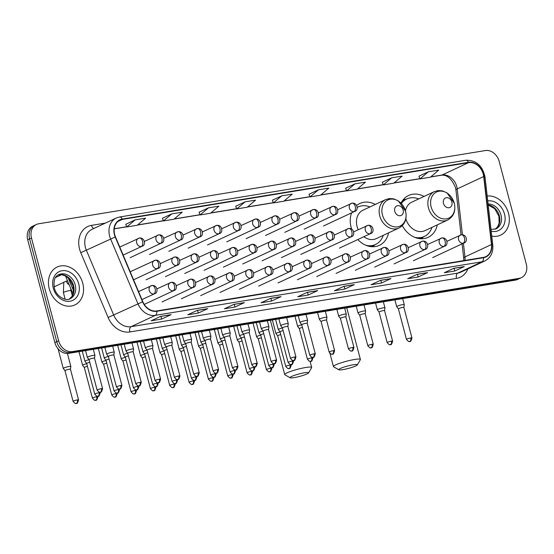 <?xml version="1.0" encoding="UTF-8"?>
<svg xmlns="http://www.w3.org/2000/svg" width="554" height="554" viewBox="0 0 554 554"><rect width="100%" height="100%" fill="white"/><g stroke="black" fill="none" stroke-linecap="round" stroke-linejoin="round"><path stroke-width="0.83" d="M402.308 225.658A23.102 18.497 65 0 0 428.124 237.341A23.102 18.497 65 0 0 437.293 224.882M351.555 212.881A23.102 18.497 65 0 0 351.132 227.431A23.102 18.497 65 0 0 351.589 228.961M357.801 239.543A23.102 18.497 65 0 0 379.407 245.325A23.102 18.497 65 0 0 388.569 232.867M424.018 196.448A23.102 18.497 65 0 0 408.582 195.479A23.102 18.497 65 0 0 401.027 203.124M375.293 204.44A23.102 18.497 65 0 0 359.858 203.47A23.102 18.497 65 0 0 356.728 205.437M36.425 224.474L32.638 226.24A13.074 10.471 65 0 0 27.7 239.799L54.846 342.552A13.074 10.471 65 0 0 68.627 353.369L515.359 280.13A13.074 10.471 65 0 0 517.574 279.445L519.472 278.565A13.074 10.471 65 0 1 517.249 279.251A13.074 10.471 65 0 0 519.472 278.565L521.362 277.679A13.074 10.471 65 0 0 526.3 264.119L499.154 161.366A13.074 10.471 65 0 0 485.373 150.549L38.642 223.788A13.074 10.471 65 0 0 36.425 224.474A13.074 10.471 65 0 0 31.488 238.033L58.634 340.786A13.074 10.471 65 0 0 72.415 351.603L519.14 278.364A13.074 10.471 65 0 0 521.362 277.679M58.634 340.786L56.743 341.673A13.074 10.471 65 0 0 70.524 352.483L517.249 279.251L70.524 352.483A13.074 10.471 65 0 1 56.743 341.673L29.591 238.919L56.743 341.673L54.846 342.552M34.528 225.353A13.074 10.471 65 0 0 29.591 238.919A13.074 10.471 65 0 1 34.528 225.353M49.244 288.724A20.92 16.752 65 0 0 74.852 304.935A20.92 16.752 65 0 0 82.754 283.233A20.92 16.752 65 0 0 57.152 267.021A20.92 16.752 65 0 0 49.244 288.724A20.92 16.752 65 0 0 74.852 304.935A20.92 16.752 65 0 0 82.754 283.233A20.92 16.752 65 0 0 57.152 267.021A20.92 16.752 65 0 0 49.244 288.724M491.772 236.115A20.92 16.752 65 0 0 500.636 235.131A20.92 16.752 65 0 0 508.537 213.428A20.92 16.752 65 0 0 487.195 196.026A20.92 16.752 65 0 1 508.537 213.428A20.92 16.752 65 0 1 500.636 235.131A20.92 16.752 65 0 1 491.772 236.115M114.706 234.605A13.947 11.17 -115 0 1 119.969 220.139A13.947 11.17 -115 0 1 122.337 219.405L468.552 162.647A13.947 11.17 -115 0 1 483.697 176.532L491.46 244.549A13.947 11.17 -115 0 1 485.747 256.668A13.947 11.17 -115 0 1 483.379 257.395L156.734 310.946A13.947 11.17 -115 0 1 142.821 301.708L115.488 236.897A13.947 11.17 -115 0 1 114.706 234.605M114.422 234.647A14.293 11.447 65 0 0 115.225 237.001L142.558 301.812A14.293 11.447 65 0 0 156.824 311.279L483.469 257.735A14.293 11.447 65 0 0 491.751 244.563L483.988 176.546A14.293 11.447 65 0 0 468.462 162.315L122.254 219.072A14.293 11.447 65 0 0 114.422 234.647M418.935 176.193L428.304 171.823L419.967 178.894L418.935 176.193M391.657 177.827L383.32 184.898L393.79 183.18L402.128 176.11L391.657 177.827L382.302 182.231M355.01 183.838L346.672 190.908L357.143 189.191L365.481 182.121L355.01 183.838L345.654 188.235M318.363 189.842L310.025 196.912L320.496 195.195L328.834 188.125L318.363 189.842L309.007 194.246M135.134 219.883L126.797 226.953L137.267 225.236L145.605 218.165L135.134 219.883L125.779 224.28M171.782 213.872L163.444 220.942L173.914 219.232L182.252 212.154L171.782 213.872L162.426 218.276M199.059 212.237L208.429 207.868L200.091 214.938L199.059 212.237M245.076 201.857L236.738 208.927L247.209 207.217L255.546 200.139L245.076 201.857L235.713 206.261M272.353 200.223L281.716 195.853L273.378 202.923L272.353 200.223M390.972 278.607L381.512 283.025L371.041 284.742L380.501 280.324L390.972 278.607A3.483 2.036 -99.3 0 1 390.653 278.704A3.483 2.036 -99.3 0 0 390.653 278.704L380.349 280.393L390.653 278.704M427.619 272.596L418.159 277.014L407.689 278.731L417.148 274.313L427.619 272.596A3.483 2.036 -99.3 0 1 427.3 272.7L416.996 274.389L427.279 272.7A3.483 2.036 -99.3 0 0 427.3 272.7M464.266 266.592L454.799 271.01L444.329 272.727L453.795 268.309L464.266 266.592A3.483 2.036 -99.3 0 1 463.947 266.689L453.643 268.378L463.92 266.696A3.483 2.036 -99.3 0 0 463.947 266.689M281.037 296.632L271.578 301.051L261.107 302.761L270.567 298.343L281.037 296.632A3.483 2.036 -99.3 0 1 280.719 296.729A3.483 2.036 -99.3 0 0 280.719 296.729L270.414 298.419L280.719 296.729M244.39 302.636L234.931 307.054L224.46 308.772L233.92 304.354L244.39 302.636A3.483 2.036 -99.3 0 1 244.072 302.733L233.767 304.423L244.051 302.74A3.483 2.036 -99.3 0 0 244.072 302.733M207.743 308.647L198.284 313.065L187.813 314.776L197.272 310.358L207.743 308.647A3.483 2.036 -99.3 0 1 207.425 308.744L197.12 310.434L207.404 308.744A3.483 2.036 -99.3 0 0 207.425 308.744M171.103 314.651L161.636 319.069L151.166 320.787L160.632 316.369L171.103 314.651A3.483 2.036 -99.3 0 1 170.784 314.748A3.483 2.036 -99.3 0 0 170.784 314.748L160.473 316.438L170.784 314.748M354.325 284.611L344.865 289.029L334.394 290.746L343.861 286.328L354.325 284.611A3.483 2.036 -99.3 0 1 354.006 284.714L343.702 286.404L353.985 284.714A3.483 2.036 -99.3 0 0 354.006 284.714M317.684 290.621L308.218 295.04L297.747 296.757L307.214 292.339L317.684 290.621A3.483 2.036 -99.3 0 1 317.366 290.718L307.054 292.408L317.338 290.725A3.483 2.036 -99.3 0 0 317.366 290.718M419.967 178.894L430.43 177.176L438.768 170.106L428.304 171.823M200.091 214.938L210.562 213.221L218.899 206.15L208.429 207.868M273.378 202.923L283.849 201.206L292.187 194.135L281.716 195.853M308.218 295.04L307.505 292.339M344.865 289.029L344.152 286.328M161.636 319.069L160.923 316.369M198.284 313.065L197.57 310.358M234.931 307.054L234.217 304.354M271.578 301.051L270.858 298.343M454.799 271.01L454.086 268.309M418.159 277.014L417.446 274.313M381.512 283.025L380.799 280.324M236.738 208.927L235.706 206.233M163.444 220.942L162.412 218.248M126.797 226.953L125.772 224.259M310.025 196.912L308.993 194.219M346.672 190.908L345.641 188.208M383.32 184.898L382.288 182.204M294.098 377.627A9.591 1.26 165.2 0 0 308.536 372.932A9.591 1.26 165.2 0 0 304.506 372.766A9.591 1.26 165.2 0 0 294.285 375.404A9.591 1.26 165.2 0 0 290.158 377.786A9.591 1.26 165.2 0 0 294.098 377.627M290.158 377.786L284.894 374.788A13.947 1.835 -14.8 0 1 284.714 374.58A13.947 1.835 -14.8 0 1 291.674 371.048A13.947 1.835 -14.8 0 1 305.766 367.489A13.947 1.835 -14.8 0 1 311.68 367.461A13.947 1.835 -14.8 0 1 311.625 367.724L308.536 372.932M403.153 210.014A5.228 4.19 65 0 0 397.64 205.686A5.228 4.19 65 0 0 394.78 211.386A5.228 4.19 65 0 0 400.293 215.714A5.228 4.19 65 0 0 403.153 210.014M363.86 236.717A15.692 12.562 65 0 0 376.27 238.615L398.949 228.026A15.692 12.562 65 0 1 379.746 215.866A15.692 12.562 65 0 1 385.667 199.592L362.995 210.181A15.692 12.562 65 0 0 357.067 226.454A15.692 12.562 65 0 0 358.251 229.716M369.954 206.933A20.699 16.578 65 0 0 358.036 206.967A20.699 16.578 65 0 0 357.219 207.376M351.832 212.75A20.699 16.578 65 0 0 351.188 213.982M368.611 246.191A20.699 16.578 65 0 0 374.608 244.923L375.55 244.48A20.699 16.578 65 0 0 383.229 235.36M365.772 245.228A20.699 16.578 65 0 0 375.55 244.48M342.822 369.643A9.591 1.26 165.2 0 0 357.254 364.947A9.591 1.26 165.2 0 0 353.23 364.781A9.591 1.26 165.2 0 0 343.009 367.413A9.591 1.26 165.2 0 0 338.882 369.802A9.591 1.26 165.2 0 0 342.822 369.643M338.882 369.802L333.619 366.803A13.947 1.835 -14.8 0 1 333.439 366.596A13.947 1.835 -14.8 0 1 340.391 363.064A13.947 1.835 -14.8 0 1 354.491 359.498A13.947 1.835 -14.8 0 1 360.405 359.47A13.947 1.835 -14.8 0 1 360.349 359.74L357.254 364.947M451.877 202.03A5.228 4.19 65 0 0 446.365 197.702A5.228 4.19 65 0 0 443.498 203.401A5.228 4.19 65 0 0 449.01 207.722A5.228 4.19 65 0 0 451.877 202.03M405.881 218.788A15.692 12.562 65 0 0 424.994 230.623L447.667 220.035A15.692 12.562 65 0 1 428.464 207.882A15.692 12.562 65 0 1 434.391 191.608L411.719 202.196A15.692 12.562 65 0 0 405.473 210.755M418.679 198.941A20.699 16.578 65 0 0 406.754 198.976A20.699 16.578 65 0 0 401.38 203.491M406.754 198.976L405.812 199.419A20.699 16.578 65 0 0 401.041 203.138M417.328 238.199A20.699 16.578 65 0 0 423.325 236.932L424.274 236.489A20.699 16.578 65 0 0 431.954 227.375M414.496 237.237A20.699 16.578 65 0 0 424.274 236.489M70.85 366.478A3.92 0.519 165.2 0 0 70.843 366.45A3.92 0.519 165.2 0 0 69.181 366.457A3.92 0.519 165.2 0 0 63.911 367.967A3.92 0.519 165.2 0 0 63.26 368.458A3.92 0.519 165.2 0 0 63.274 368.479L64.977 370.695A2.832 0.374 165.2 0 0 64.984 370.702A2.832 0.374 165.2 0 1 65.448 370.328A2.832 0.374 165.2 0 1 69.25 369.241A2.832 0.374 165.2 0 1 70.455 369.234A2.832 0.374 165.2 0 0 70.455 369.234L70.85 366.478M86.708 363.666A3.92 0.519 165.2 0 0 83.245 364.795A3.92 0.519 165.2 0 0 82.594 365.287A3.92 0.519 165.2 0 0 82.608 365.315L84.312 367.524A2.832 0.374 165.2 0 0 84.319 367.531M87.407 366.312A2.832 0.374 165.2 0 0 84.783 367.164A2.832 0.374 165.2 0 0 84.312 367.517L92.414 398.174C95.87 402.142 95.371 399.524 95.607 400.244A2.832 1.655 80.7 0 0 95.87 400.161A2.832 1.655 -99.3 0 0 96.687 396.733A2.832 0.374 165.2 0 0 93.827 397.453A2.832 0.374 165.2 0 0 92.414 398.174M106.043 360.502A3.92 0.519 165.2 0 0 102.58 361.63A3.92 0.519 165.2 0 0 101.929 362.115A3.92 0.519 165.2 0 0 101.943 362.143L103.646 364.352A2.832 0.374 165.2 0 0 103.653 364.366M106.742 363.147A2.832 0.374 165.2 0 0 104.117 363.992A2.832 0.374 165.2 0 0 103.646 364.345L111.749 395.002C115.211 398.97 114.706 396.359 114.941 397.073A2.832 1.655 80.7 0 0 115.204 396.996A2.832 1.655 -99.3 0 0 116.021 393.562A2.832 0.374 165.2 0 0 113.161 394.282A2.832 0.374 165.2 0 0 111.749 395.002M125.377 357.33A3.92 0.519 165.2 0 0 121.915 358.459A3.92 0.519 165.2 0 0 121.264 358.944A3.92 0.519 165.2 0 0 121.278 358.971L122.981 361.187A2.832 0.374 165.2 0 0 122.988 361.194M126.077 359.975A2.832 0.374 165.2 0 0 123.452 360.82A2.832 0.374 165.2 0 0 122.981 361.173L131.083 391.83C134.546 395.798 134.04 393.188 134.276 393.901A2.832 1.655 80.7 0 0 134.539 393.825A2.832 1.655 -99.3 0 0 135.356 390.39A2.832 0.374 165.2 0 0 132.496 391.117A2.832 0.374 165.2 0 0 131.083 391.83M144.712 354.158A3.92 0.519 165.2 0 0 141.249 355.287A3.92 0.519 165.2 0 0 140.598 355.779A3.92 0.519 165.2 0 0 140.612 355.8L142.316 358.016A2.832 0.374 165.2 0 1 142.316 358.002A2.832 0.374 165.2 0 1 142.787 357.655A2.832 0.374 165.2 0 1 145.411 356.804M164.046 350.987A3.92 0.519 165.2 0 0 160.584 352.122A3.92 0.519 165.2 0 0 159.933 352.607A3.92 0.519 165.2 0 0 159.947 352.635L156.339 338.986M164.746 353.639A2.832 0.374 165.2 0 0 162.121 354.484A2.832 0.374 165.2 0 0 161.65 354.837A2.832 0.374 165.2 0 0 161.664 354.851L159.947 352.635M183.381 347.822A3.92 0.519 165.2 0 0 179.918 348.951A3.92 0.519 165.2 0 0 179.267 349.435A3.92 0.519 165.2 0 0 179.281 349.463L180.992 351.672A2.832 0.374 165.2 0 1 180.985 351.665A2.832 0.374 165.2 0 1 181.456 351.312A2.832 0.374 165.2 0 1 184.08 350.467M202.716 344.65A3.92 0.519 165.2 0 0 199.26 345.779A3.92 0.519 165.2 0 0 198.602 346.264A3.92 0.519 165.2 0 0 198.616 346.292L200.326 348.508A2.832 0.374 165.2 0 1 200.319 348.494A2.832 0.374 165.2 0 1 200.79 348.141A2.832 0.374 165.2 0 1 203.415 347.296M222.05 341.479A3.92 0.519 165.2 0 0 218.595 342.607A3.92 0.519 165.2 0 0 217.944 343.099A3.92 0.519 165.2 0 0 217.951 343.12L219.661 345.336A2.832 0.374 165.2 0 1 219.654 345.322A2.832 0.374 165.2 0 1 220.125 344.976A2.832 0.374 165.2 0 1 222.75 344.124M241.385 338.307A3.92 0.519 165.2 0 0 237.929 339.443A3.92 0.519 165.2 0 0 237.278 339.927A3.92 0.519 165.2 0 0 237.285 339.955L238.996 342.164A2.832 0.374 165.2 0 0 239.003 342.171M242.084 340.959A2.832 0.374 165.2 0 0 239.46 341.804A2.832 0.374 165.2 0 0 238.989 342.157L247.091 372.814C250.553 376.782 250.048 374.172 250.29 374.885A2.832 1.655 80.7 0 0 250.547 374.802A2.832 1.655 -99.3 0 0 251.371 371.374A2.832 0.374 165.2 0 0 248.504 372.094A2.832 0.374 165.2 0 0 247.091 372.814M260.726 335.142A3.92 0.519 165.2 0 0 257.264 336.271A3.92 0.519 165.2 0 0 256.613 336.756A3.92 0.519 165.2 0 0 256.627 336.784L258.33 338.993A2.832 0.374 165.2 0 0 258.337 339.006M261.419 337.788A2.832 0.374 165.2 0 0 258.794 338.632A2.832 0.374 165.2 0 0 258.323 338.986L266.426 369.643C269.888 373.611 269.382 371 269.625 371.713A2.832 1.655 80.7 0 0 269.881 371.637A2.832 1.655 -99.3 0 0 270.705 368.202A2.832 0.374 165.2 0 0 267.838 368.929A2.832 0.374 165.2 0 0 266.426 369.643M280.061 331.971A3.92 0.519 165.2 0 0 276.598 333.099A3.92 0.519 165.2 0 0 275.947 333.591A3.92 0.519 165.2 0 0 275.961 333.612L277.665 335.828A2.832 0.374 165.2 0 0 277.672 335.835A2.832 0.374 165.2 0 1 278.129 335.461A2.832 0.374 165.2 0 1 280.76 334.616M89.055 359.643A3.92 0.519 165.2 0 0 85.6 360.772A3.92 0.519 165.2 0 0 84.942 361.256A3.92 0.519 165.2 0 0 84.956 361.284L86.666 363.5A2.832 0.374 165.2 0 0 86.673 363.507A2.832 0.374 165.2 0 1 87.13 363.133A2.832 0.374 165.2 0 1 89.755 362.288M108.39 356.471A3.92 0.519 165.2 0 0 104.935 357.6A3.92 0.519 165.2 0 0 104.284 358.092A3.92 0.519 165.2 0 0 104.29 358.113L106.001 360.329M109.09 359.117A2.832 0.374 165.2 0 0 106.465 359.968A2.832 0.374 165.2 0 0 105.994 360.315A2.832 0.374 165.2 0 0 106.008 360.335M127.725 353.3A3.92 0.519 165.2 0 0 124.269 354.435A3.92 0.519 165.2 0 0 123.618 354.92A3.92 0.519 165.2 0 0 123.625 354.948L125.336 357.157A2.832 0.374 165.2 0 0 125.343 357.164A2.832 0.374 165.2 0 1 125.8 356.797A2.832 0.374 165.2 0 1 128.424 355.952M147.066 350.135A3.92 0.519 165.2 0 0 143.604 351.264A3.92 0.519 165.2 0 0 142.953 351.748A3.92 0.519 165.2 0 0 142.967 351.776L144.67 353.985A2.832 0.374 165.2 0 0 144.677 353.999M147.759 352.78A2.832 0.374 165.2 0 0 145.134 353.625A2.832 0.374 165.2 0 0 144.663 353.978L152.766 384.635C156.228 388.603 155.722 385.993 155.965 386.706A2.832 1.655 80.7 0 0 156.221 386.63A2.832 1.655 -99.3 0 0 157.045 383.195A2.832 0.374 165.2 0 0 154.178 383.922A2.832 0.374 165.2 0 0 152.766 384.635M166.401 346.963A3.92 0.519 165.2 0 0 162.938 348.092A3.92 0.519 165.2 0 0 162.287 348.584A3.92 0.519 165.2 0 0 162.301 348.604L164.005 350.821A2.832 0.374 165.2 0 1 163.998 350.807A2.832 0.374 165.2 0 1 164.469 350.453A2.832 0.374 165.2 0 1 167.1 349.609M185.735 343.792A3.92 0.519 165.2 0 0 182.273 344.92A3.92 0.519 165.2 0 0 181.622 345.412A3.92 0.519 165.2 0 0 181.636 345.44L183.339 347.649A2.832 0.374 165.2 0 0 183.346 347.656M186.435 346.437A2.832 0.374 165.2 0 0 183.803 347.289A2.832 0.374 165.2 0 0 183.332 347.635L191.435 378.299C194.897 382.267 194.392 379.649 194.634 380.369A2.832 1.655 80.7 0 0 194.89 380.286A2.832 1.655 -99.3 0 0 195.714 376.859A2.832 0.374 165.2 0 0 192.847 377.579A2.832 0.374 165.2 0 0 191.435 378.299M205.07 340.627A3.92 0.519 165.2 0 0 201.608 341.756A3.92 0.519 165.2 0 0 200.957 342.24A3.92 0.519 165.2 0 0 200.97 342.268L202.674 344.477A2.832 0.374 165.2 0 0 202.681 344.484M205.769 343.272A2.832 0.374 165.2 0 0 203.138 344.117A2.832 0.374 165.2 0 0 202.667 344.47L210.769 375.127C214.232 379.095 213.726 376.485 213.969 377.198A2.832 1.655 80.7 0 0 214.225 377.122A2.832 1.655 -99.3 0 0 215.049 373.687A2.832 0.374 165.2 0 0 212.182 374.407A2.832 0.374 165.2 0 0 210.769 375.127M224.405 337.455A3.92 0.519 165.2 0 0 220.942 338.584A3.92 0.519 165.2 0 0 220.291 339.069A3.92 0.519 165.2 0 0 220.305 339.096L222.009 341.306A2.832 0.374 165.2 0 0 222.016 341.319M225.104 340.101A2.832 0.374 165.2 0 0 222.473 340.945A2.832 0.374 165.2 0 0 222.009 341.299L230.104 371.956C233.566 375.924 233.061 373.313 233.303 374.026A2.832 1.655 80.7 0 0 233.559 373.95A2.832 1.655 -99.3 0 0 234.384 370.515A2.832 0.374 165.2 0 0 231.517 371.242A2.832 0.374 165.2 0 0 230.104 371.956M243.739 334.284A3.92 0.519 165.2 0 0 240.277 335.412A3.92 0.519 165.2 0 0 239.626 335.904A3.92 0.519 165.2 0 0 239.64 335.925L241.343 338.141A2.832 0.374 165.2 0 1 241.343 338.127A2.832 0.374 165.2 0 1 241.807 337.781A2.832 0.374 165.2 0 1 244.439 336.929M263.074 331.112A3.92 0.519 165.2 0 0 259.611 332.248A3.92 0.519 165.2 0 0 258.96 332.732A3.92 0.519 165.2 0 0 258.974 332.76L256.28 322.601M263.773 333.757A2.832 0.374 165.2 0 0 261.149 334.609A2.832 0.374 165.2 0 0 260.678 334.962A2.832 0.374 165.2 0 0 260.685 334.976L258.974 332.76M282.408 327.947A3.92 0.519 165.2 0 0 278.946 329.076A3.92 0.519 165.2 0 0 278.295 329.561A3.92 0.519 165.2 0 0 278.309 329.588L280.012 331.798A2.832 0.374 165.2 0 1 280.012 331.791A2.832 0.374 165.2 0 1 280.483 331.437A2.832 0.374 165.2 0 1 283.108 330.593M301.743 324.776A3.92 0.519 165.2 0 0 298.281 325.904A3.92 0.519 165.2 0 0 297.63 326.389A3.92 0.519 165.2 0 0 297.643 326.417L299.347 328.633A2.832 0.374 165.2 0 0 299.354 328.64M302.442 327.421A2.832 0.374 165.2 0 0 299.818 328.266A2.832 0.374 165.2 0 0 299.347 328.619L307.442 359.276C310.905 363.251 310.399 360.633 310.642 361.353A2.832 1.655 80.7 0 0 310.898 361.27A2.832 1.655 -99.3 0 0 311.722 357.836A2.832 0.374 165.2 0 0 308.855 358.563A2.832 0.374 165.2 0 0 307.442 359.276M101.389 388.679A2.832 0.374 165.2 0 0 98.522 389.4A2.832 0.374 165.2 0 0 97.109 390.12C100.572 394.088 100.066 391.477 100.309 392.19A2.832 1.655 80.7 0 0 100.565 392.114A2.832 1.655 -99.3 0 0 101.389 388.679A2.832 0.374 165.2 0 1 102.587 388.673L94.519 358.14A2.832 0.374 165.2 0 1 94.519 358.161L94.914 355.384A3.92 0.519 165.2 0 0 94.914 355.356A3.92 0.519 165.2 0 0 92.172 355.571A3.92 0.519 165.2 0 0 87.982 356.873A3.92 0.519 165.2 0 0 87.331 357.358A3.92 0.519 165.2 0 0 87.338 357.385L89.049 359.594A2.832 0.374 165.2 0 0 89.055 359.608M94.519 358.14A2.832 0.374 165.2 0 0 93.321 358.147A2.832 0.374 165.2 0 0 89.513 359.234A2.832 0.374 165.2 0 0 89.042 359.588L97.109 390.12M114.249 352.212A3.92 0.519 165.2 0 0 114.249 352.185A3.92 0.519 165.2 0 0 111.506 352.399A3.92 0.519 165.2 0 0 107.317 353.701A3.92 0.519 165.2 0 0 106.666 354.186A3.92 0.519 165.2 0 0 106.673 354.214L108.383 356.43A2.832 0.374 165.2 0 0 108.39 356.437A2.832 0.374 165.2 0 1 108.847 356.063A2.832 0.374 165.2 0 1 112.656 354.976A2.832 0.374 165.2 0 1 113.854 354.969A2.832 0.374 165.2 0 0 113.854 354.969L114.249 352.212M140.058 382.336A2.832 0.374 165.2 0 0 137.191 383.063A2.832 0.374 165.2 0 0 135.778 383.784C139.241 387.752 138.735 385.134 138.978 385.854A2.832 1.655 80.7 0 0 139.234 385.771A2.832 1.655 -99.3 0 0 140.058 382.336A2.832 0.374 165.2 0 1 141.256 382.336L133.189 351.797A2.832 0.374 165.2 0 1 133.195 351.818L133.583 349.048A3.92 0.519 165.2 0 0 133.583 349.013A3.92 0.519 165.2 0 0 130.841 349.235A3.92 0.519 165.2 0 0 126.651 350.53A3.92 0.519 165.2 0 0 126 351.021A3.92 0.519 165.2 0 0 126.014 351.042L124.214 344.256M133.189 351.797A2.832 0.374 165.2 0 0 131.99 351.804A2.832 0.374 165.2 0 0 128.182 352.898A2.832 0.374 165.2 0 0 127.711 353.244A2.832 0.374 165.2 0 0 127.725 353.265M152.918 345.876A3.92 0.519 165.2 0 0 152.918 345.848A3.92 0.519 165.2 0 0 150.176 346.063A3.92 0.519 165.2 0 0 145.986 347.365A3.92 0.519 165.2 0 0 145.335 347.85A3.92 0.519 165.2 0 0 145.349 347.877L147.052 350.086A2.832 0.374 165.2 0 0 147.059 350.093A2.832 0.374 165.2 0 1 147.516 349.726A2.832 0.374 165.2 0 1 151.325 348.632A2.832 0.374 165.2 0 1 152.523 348.632A2.832 0.374 165.2 0 0 152.523 348.632L152.918 345.876M171.865 345.467L172.252 342.704A3.92 0.519 165.2 0 0 172.252 342.677A3.92 0.519 165.2 0 0 169.51 342.891A3.92 0.519 165.2 0 0 165.321 344.193A3.92 0.519 165.2 0 0 164.67 344.678A3.92 0.519 165.2 0 0 164.683 344.706L162.883 337.919M171.865 345.481A2.832 0.374 165.2 0 0 171.858 345.461A2.832 0.374 165.2 0 0 170.66 345.467A2.832 0.374 165.2 0 0 166.851 346.555A2.832 0.374 165.2 0 0 166.38 346.908A2.832 0.374 165.2 0 0 166.394 346.929M191.587 339.533A3.92 0.519 165.2 0 0 191.587 339.505A3.92 0.519 165.2 0 0 188.845 339.72A3.92 0.519 165.2 0 0 184.655 341.022A3.92 0.519 165.2 0 0 184.004 341.506A3.92 0.519 165.2 0 0 184.018 341.534L185.722 343.75A2.832 0.374 165.2 0 1 185.715 343.736A2.832 0.374 165.2 0 1 186.186 343.383A2.832 0.374 165.2 0 1 189.994 342.296A2.832 0.374 165.2 0 1 191.192 342.289A2.832 0.374 165.2 0 0 191.192 342.289L191.587 339.533M210.534 339.145A2.832 0.374 165.2 0 0 210.534 339.117L210.922 336.368A3.92 0.519 165.2 0 0 210.922 336.333A3.92 0.519 165.2 0 0 208.179 336.555A3.92 0.519 165.2 0 0 203.99 337.85A3.92 0.519 165.2 0 0 203.339 338.342A3.92 0.519 165.2 0 0 203.353 338.369L201.552 331.576M217.397 369.656A2.832 0.374 165.2 0 0 214.537 370.384A2.832 0.374 165.2 0 0 213.117 371.104C216.579 375.072 216.074 372.454 216.316 373.174A2.832 1.655 80.7 0 0 216.579 373.091A2.832 1.655 -99.3 0 0 217.397 369.656A2.832 0.374 165.2 0 1 218.595 369.656L210.534 339.117A2.832 0.374 165.2 0 0 209.329 339.124A2.832 0.374 165.2 0 0 205.52 340.218A2.832 0.374 165.2 0 0 205.056 340.565A2.832 0.374 165.2 0 0 205.063 340.585L203.353 338.369M230.256 333.196A3.92 0.519 165.2 0 0 230.256 333.169A3.92 0.519 165.2 0 0 227.514 333.383A3.92 0.519 165.2 0 0 223.324 334.685A3.92 0.519 165.2 0 0 222.673 335.17A3.92 0.519 165.2 0 0 222.687 335.198L224.391 337.407A2.832 0.374 165.2 0 1 224.391 337.4A2.832 0.374 165.2 0 1 224.855 337.047A2.832 0.374 165.2 0 1 228.663 335.959A2.832 0.374 165.2 0 1 229.868 335.953A2.832 0.374 165.2 0 0 229.868 335.953L230.256 333.196M249.591 330.025A3.92 0.519 165.2 0 0 249.591 329.997A3.92 0.519 165.2 0 0 246.849 330.212A3.92 0.519 165.2 0 0 242.659 331.514A3.92 0.519 165.2 0 0 242.008 331.998A3.92 0.519 165.2 0 0 242.022 332.026L243.725 334.235A2.832 0.374 165.2 0 0 243.732 334.249A2.832 0.374 165.2 0 1 244.196 333.875A2.832 0.374 165.2 0 1 247.998 332.788A2.832 0.374 165.2 0 1 249.203 332.781L249.591 330.025L247.998 323.965M249.203 332.802A2.832 0.374 165.2 0 0 249.203 332.781L257.271 363.313A2.832 0.374 165.2 0 0 256.066 363.32A2.832 0.374 165.2 0 0 253.206 364.047A2.832 0.374 165.2 0 0 251.793 364.761C255.249 368.729 254.75 366.118 254.985 366.831A2.832 1.655 80.7 0 0 255.249 366.755A2.832 1.655 -99.3 0 0 256.066 363.32M275.4 360.148A2.832 0.374 165.2 0 0 272.54 360.876A2.832 0.374 165.2 0 0 271.128 361.589C274.583 365.564 274.085 362.946 274.32 363.666A2.832 1.655 80.7 0 0 274.583 363.583A2.832 1.655 -99.3 0 0 275.4 360.148A2.832 0.374 165.2 0 1 276.605 360.142L268.538 329.609A2.832 0.374 165.2 0 1 268.538 329.63L268.925 326.853A3.92 0.519 165.2 0 0 268.925 326.825A3.92 0.519 165.2 0 0 266.183 327.04A3.92 0.519 165.2 0 0 261.994 328.342A3.92 0.519 165.2 0 0 261.343 328.834A3.92 0.519 165.2 0 0 261.356 328.854L263.06 331.07M268.538 329.609A2.832 0.374 165.2 0 0 267.333 329.616A2.832 0.374 165.2 0 0 263.531 330.71A2.832 0.374 165.2 0 0 263.06 331.057A2.832 0.374 165.2 0 0 263.067 331.077M288.26 323.688A3.92 0.519 165.2 0 0 288.26 323.654A3.92 0.519 165.2 0 0 285.518 323.875A3.92 0.519 165.2 0 0 281.328 325.177A3.92 0.519 165.2 0 0 280.677 325.662A3.92 0.519 165.2 0 0 280.691 325.69L282.395 327.899A2.832 0.374 165.2 0 0 282.401 327.906A2.832 0.374 165.2 0 1 282.865 327.539A2.832 0.374 165.2 0 1 286.667 326.445A2.832 0.374 165.2 0 1 287.872 326.445L288.26 323.688M287.872 326.465A2.832 0.374 165.2 0 0 287.872 326.445L295.94 356.977A2.832 0.374 165.2 0 0 294.735 356.984A2.832 0.374 165.2 0 0 291.875 357.704A2.832 0.374 165.2 0 0 290.462 358.424C293.918 362.392 293.419 359.775 293.655 360.495A2.832 1.655 80.7 0 0 293.918 360.412A2.832 1.655 -99.3 0 0 294.735 356.984M314.07 353.812A2.832 0.374 165.2 0 0 311.209 354.532A2.832 0.374 165.2 0 0 309.797 355.252C313.252 359.221 312.754 356.61 312.989 357.323A2.832 1.655 80.7 0 0 313.252 357.247A2.832 1.655 -99.3 0 0 314.07 353.812A2.832 0.374 165.2 0 1 315.274 353.805L307.207 323.273A2.832 0.374 165.2 0 1 307.207 323.294L307.595 320.517A3.92 0.519 165.2 0 0 307.595 320.489A3.92 0.519 165.2 0 0 304.852 320.704A3.92 0.519 165.2 0 0 300.663 322.006A3.92 0.519 165.2 0 0 300.012 322.49A3.92 0.519 165.2 0 0 300.026 322.518L301.729 324.727A2.832 0.374 165.2 0 0 301.736 324.741M307.207 323.273A2.832 0.374 165.2 0 0 306.002 323.28A2.832 0.374 165.2 0 0 302.2 324.367A2.832 0.374 165.2 0 0 301.729 324.72L309.797 355.252M326.929 317.345A3.92 0.519 165.2 0 0 326.929 317.317A3.92 0.519 165.2 0 0 324.187 317.532A3.92 0.519 165.2 0 0 319.997 318.834A3.92 0.519 165.2 0 0 319.346 319.319A3.92 0.519 165.2 0 0 319.36 319.346L321.064 321.562A2.832 0.374 165.2 0 0 321.071 321.569A2.832 0.374 165.2 0 1 321.535 321.195A2.832 0.374 165.2 0 1 325.337 320.108A2.832 0.374 165.2 0 1 326.541 320.101A2.832 0.374 165.2 0 0 326.541 320.101L326.929 317.345M352.739 347.469A2.832 0.374 165.2 0 0 349.879 348.196A2.832 0.374 165.2 0 0 348.466 348.916C351.928 352.884 351.423 350.267 351.658 350.987A2.832 1.655 80.7 0 0 351.922 350.904A2.832 1.655 -99.3 0 0 352.739 347.469A2.832 0.374 165.2 0 1 353.944 347.469L345.876 316.93A2.832 0.374 165.2 0 1 345.876 316.95L346.271 314.18A3.92 0.519 165.2 0 0 346.264 314.146A3.92 0.519 165.2 0 0 343.522 314.367A3.92 0.519 165.2 0 0 339.332 315.662A3.92 0.519 165.2 0 0 338.681 316.154A3.92 0.519 165.2 0 0 338.695 316.175L340.398 318.391A2.832 0.374 165.2 0 0 340.405 318.398M345.876 316.93A2.832 0.374 165.2 0 0 344.671 316.936A2.832 0.374 165.2 0 0 340.869 318.031A2.832 0.374 165.2 0 0 340.398 318.377L348.466 348.916M372.073 344.304A2.832 0.374 165.2 0 0 369.213 345.024A2.832 0.374 165.2 0 0 367.801 345.744C371.263 349.712 370.758 347.102 370.993 347.815A2.832 1.655 80.7 0 0 371.256 347.732A2.832 1.655 -99.3 0 0 372.073 344.304A2.832 0.374 165.2 0 1 373.278 344.297L365.211 313.765A2.832 0.374 165.2 0 0 365.211 313.765L365.605 311.009A3.92 0.519 165.2 0 0 365.598 310.981A3.92 0.519 165.2 0 0 362.856 311.196A3.92 0.519 165.2 0 0 358.667 312.498A3.92 0.519 165.2 0 0 358.016 312.982A3.92 0.519 165.2 0 0 358.029 313.01L359.733 315.219A2.832 0.374 165.2 0 0 359.74 315.226M365.211 313.765A2.832 0.374 165.2 0 0 364.006 313.765A2.832 0.374 165.2 0 0 360.204 314.859A2.832 0.374 165.2 0 0 359.733 315.212L367.801 345.744M384.545 310.614A2.832 0.374 165.2 0 0 384.545 310.593L384.94 307.837A3.92 0.519 165.2 0 0 384.933 307.809A3.92 0.519 165.2 0 0 382.191 308.024A3.92 0.519 165.2 0 0 378.001 309.326A3.92 0.519 165.2 0 0 377.35 309.811A3.92 0.519 165.2 0 0 377.364 309.838L379.068 312.047A2.832 0.374 165.2 0 0 379.075 312.061M391.408 341.132A2.832 0.374 165.2 0 1 392.613 341.126L384.545 310.593A2.832 0.374 165.2 0 0 383.34 310.6A2.832 0.374 165.2 0 0 379.538 311.687A2.832 0.374 165.2 0 0 379.068 312.041L387.135 342.573C390.598 346.541 390.092 343.93 390.335 344.643A2.832 1.655 80.7 0 0 390.591 344.567A2.832 1.655 -99.3 0 0 391.408 341.132A2.832 0.374 165.2 0 0 388.548 341.853A2.832 0.374 165.2 0 0 387.135 342.573M404.275 304.665A3.92 0.519 165.2 0 0 404.268 304.638A3.92 0.519 165.2 0 0 401.525 304.852A3.92 0.519 165.2 0 0 397.336 306.154A3.92 0.519 165.2 0 0 396.685 306.646A3.92 0.519 165.2 0 0 396.699 306.667L398.402 308.883A2.832 0.374 165.2 0 1 398.402 308.869A2.832 0.374 165.2 0 1 398.873 308.516A2.832 0.374 165.2 0 1 402.675 307.428A2.832 0.374 165.2 0 1 403.88 307.422A2.832 0.374 165.2 0 0 403.88 307.422L404.275 304.665M68.627 353.369L72.415 351.603M27.7 239.799L31.488 238.033M515.359 280.13L519.14 278.364M68.107 277.755L73.64 290.864M483.697 176.532L457.202 188.9A13.947 11.17 65 0 0 456.759 186.553A13.947 11.17 65 0 0 442.057 175.022L430.797 176.864M462.431 234.716L457.202 188.9A7.846 1.814 173.5 0 0 455.942 190.084L455.457 187.529C451.718 178.644 447.009 174.552 441.344 175.244A7.846 4.584 -99.3 0 0 442.057 175.022L468.552 162.647M122.337 219.405L117.891 221.482M467.846 268.877A21.793 17.451 -115 0 1 456.503 278.392L129.865 331.943A4.356 2.548 -99.3 0 1 131.125 326.659L155.349 315.351A17.43 13.961 -115 0 1 137.953 303.8L110.62 238.989A17.43 13.961 -115 0 1 109.644 236.122A17.43 13.961 -115 0 1 116.222 218.041L92.006 229.349A17.43 13.961 65 0 0 85.42 247.43A17.43 13.961 65 0 0 86.396 250.297L113.729 315.108A17.43 13.961 65 0 0 131.125 326.659L457.77 273.108A17.43 13.961 65 0 0 460.727 272.201L484.951 260.886A17.43 13.961 -115 0 1 481.994 261.8L155.349 315.351A4.356 2.548 -99.3 0 0 156.824 311.279M115.225 237.001L80.787 252.693A21.793 17.451 -115 0 1 91.493 225.36L105.426 223.082M483.469 257.735A4.356 2.548 80.7 0 1 481.994 261.8L457.77 273.108A4.356 2.548 -99.3 0 0 456.503 278.392M491.751 244.563A4.356 1.004 -6.5 0 1 492.79 245.083L485.027 177.065C482.541 165.632 476.135 160.03 465.796 160.245L119.588 217.002A4.356 2.548 80.7 0 1 122.254 219.072M129.865 331.943A21.793 17.451 -115 0 1 108.12 317.504L142.558 301.812M483.988 176.546A4.356 1.004 -6.5 0 1 485.027 177.065M468.462 162.315A4.356 2.548 -99.3 0 0 465.796 160.245M108.12 317.504L80.787 252.693M91.493 225.36A4.356 2.548 -99.3 0 0 93.82 228.497M464.965 260.415A13.947 11.17 65 0 0 464.965 256.918L463.407 243.248M491.46 244.549L464.965 256.918A7.846 1.814 173.5 0 0 463.705 258.102L462.078 243.871M419.877 178.658L394.15 182.875M383.229 184.662L357.51 188.879M346.582 190.673L320.863 194.89M309.935 196.677L284.216 200.894M273.288 202.688L247.569 206.905M236.648 208.692L210.929 212.909M200.001 214.703L174.281 218.92M163.354 220.707L137.634 224.924M126.707 226.718L114.263 228.76M69.375 299.008A13.282 10.637 65 0 0 73.564 285.67A13.282 10.637 65 0 0 58.177 275.026L61.591 274.694L65.517 275.947L69.271 278.897L73.128 285.996L73.343 292.969L71.819 296.598L69.347 299.015M70.199 298.675A13.282 10.637 65 0 0 75.219 284.894A13.282 10.637 65 0 0 58.959 274.604C54.839 276.044 53.316 280.532 54.375 288.059C56.57 297.602 67.131 301.39 70.199 298.675M78.73 283.89A15.9 12.728 65 0 0 61.972 270.74A15.9 12.728 65 0 0 53.267 288.066A15.9 12.728 65 0 0 70.026 301.217A15.9 12.728 65 0 0 78.73 283.89M405.521 211.136A14.411 11.544 65 0 0 390.328 199.211A14.411 11.544 65 0 0 382.44 214.917A14.411 11.544 65 0 0 397.634 226.842A14.411 11.544 65 0 0 405.521 211.136M371.007 246.634A20.9 16.731 65 0 0 374.982 244.743M454.245 203.152A14.411 11.544 65 0 0 439.052 191.227A14.411 11.544 65 0 0 431.157 206.933A14.411 11.544 65 0 0 446.351 218.851A14.411 11.544 65 0 0 454.245 203.152M419.724 238.642A20.9 16.731 65 0 0 423.706 236.759M406.186 199.246A20.9 16.731 65 0 0 402.19 201.081M495.158 229.204A13.282 10.637 65 0 0 499.348 215.866A13.282 10.637 65 0 0 488.199 204.862M491.01 229.453L495.989 228.871A13.282 10.637 65 0 0 501.003 215.091A13.282 10.637 65 0 0 488.102 203.997M491.211 231.205A15.9 12.728 65 0 0 504.514 214.086A15.9 12.728 65 0 0 487.755 200.936M119.768 247.049L139.476 238.026A4.356 2.548 80.7 0 0 139.075 238.151A4.356 3.49 65 0 0 138.334 238.379A4.356 3.49 65 0 0 136.693 242.901A4.356 3.49 65 0 0 141.284 246.502A4.356 2.548 -99.3 0 0 142.544 241.219A4.356 2.548 80.7 0 0 139.476 238.026C145.079 237.41 146.014 245.609 142.025 246.274A4.356 3.49 65 0 1 141.284 246.502M77.352 399.898A2.832 0.374 165.2 0 0 74.492 400.625A2.832 0.374 165.2 0 0 73.08 401.338C76.535 405.313 76.037 402.696 76.272 403.416A2.832 1.655 80.7 0 0 76.535 403.333A2.832 1.655 -99.3 0 0 77.352 399.898A2.832 0.374 165.2 0 1 78.557 399.891L70.455 369.234M144.435 241.385L158.811 234.854A4.356 2.548 80.7 0 0 158.409 234.979A4.356 3.49 65 0 0 157.668 235.208A4.356 3.49 65 0 0 156.027 239.73A4.356 3.49 65 0 0 160.618 243.331A4.356 2.548 -99.3 0 0 161.879 238.054A4.356 2.548 80.7 0 0 158.811 234.854C164.413 234.238 165.348 242.437 161.359 243.102A4.356 3.49 65 0 1 160.618 243.331M66.473 281.072A3.92 3.144 65 0 0 66.577 281.598A3.92 3.144 65 0 0 69.132 284.652M72.332 295.739L70.988 290.642A3.92 0.519 165.2 0 0 69.326 290.656A3.92 0.519 165.2 0 0 69.125 290.684A3.92 0.519 165.2 0 0 65.261 291.688A3.92 0.519 165.2 0 0 63.405 292.651L63.8 282.318M97.76 396.242L97.892 396.726A2.832 0.374 165.2 0 0 96.687 396.733M163.769 238.22L178.146 231.683A4.356 2.548 80.7 0 0 177.744 231.807A4.356 3.49 65 0 0 177.01 232.036A4.356 3.49 65 0 0 175.362 236.558A4.356 3.49 65 0 0 179.953 240.166A4.356 2.548 -99.3 0 0 181.213 234.882A4.356 2.548 80.7 0 0 178.146 231.683C183.748 231.066 184.683 239.273 180.694 239.937A4.356 3.49 65 0 1 179.953 240.166M117.095 393.07L117.226 393.555A2.832 0.374 165.2 0 0 116.021 393.562M183.104 235.048L197.48 228.518A4.356 2.548 80.7 0 0 197.079 228.643A4.356 3.49 65 0 0 196.345 228.871A4.356 3.49 65 0 0 194.696 233.386A4.356 3.49 65 0 0 199.288 236.994A4.356 2.548 -99.3 0 0 200.548 231.711A4.356 2.548 80.7 0 0 197.48 228.518C203.083 227.902 204.017 236.101 200.029 236.766A4.356 3.49 65 0 1 199.288 236.994M136.429 389.905L136.561 390.383A2.832 0.374 165.2 0 0 135.356 390.39M202.439 231.877L216.815 225.346A4.356 2.548 80.7 0 0 216.42 225.471A4.356 3.49 65 0 0 215.679 225.7A4.356 3.49 65 0 0 214.031 230.222A4.356 3.49 65 0 0 218.622 233.823A4.356 2.548 -99.3 0 0 219.883 228.546A4.356 2.548 80.7 0 0 216.815 225.346C222.417 224.73 223.352 232.929 219.363 233.594A4.356 3.49 65 0 1 218.622 233.823M154.691 387.218A2.832 0.374 165.2 0 0 151.831 387.945A2.832 0.374 165.2 0 0 150.418 388.666C153.88 392.634 153.375 390.016 153.617 390.736A2.832 1.655 80.7 0 0 153.874 390.653A2.832 1.655 -99.3 0 0 154.691 387.218A2.832 0.374 165.2 0 1 155.896 387.218L155.764 386.734M221.773 228.705L236.149 222.175A4.356 2.548 80.7 0 0 235.755 222.299A4.356 3.49 65 0 0 235.014 222.528A4.356 3.49 65 0 0 233.366 227.05A4.356 3.49 65 0 0 237.957 230.651A4.356 2.548 -99.3 0 0 239.224 225.374A4.356 2.548 80.7 0 0 236.149 222.175C241.752 221.558 242.687 229.765 238.698 230.429A4.356 3.49 65 0 1 237.957 230.651M174.025 384.054A2.832 0.374 165.2 0 0 171.165 384.774A2.832 0.374 165.2 0 0 169.753 385.494C173.215 389.462 172.709 386.851 172.952 387.565A2.832 1.655 80.7 0 0 173.208 387.481A2.832 1.655 -99.3 0 0 174.025 384.054A2.832 0.374 165.2 0 1 175.23 384.047L175.099 383.562M241.108 225.54L255.484 219.01A4.356 2.548 80.7 0 0 255.089 219.128A4.356 3.49 65 0 0 254.348 219.356A4.356 3.49 65 0 0 252.7 223.878A4.356 3.49 65 0 0 257.291 227.486A4.356 2.548 -99.3 0 0 258.559 222.202A4.356 2.548 80.7 0 0 255.484 219.01C261.086 218.387 262.021 226.593 258.032 227.258A4.356 3.49 65 0 1 257.291 227.486M193.36 380.882A2.832 0.374 165.2 0 0 190.5 381.609A2.832 0.374 165.2 0 0 189.087 382.322C192.55 386.29 192.044 383.68 192.286 384.393A2.832 1.655 80.7 0 0 192.543 384.317A2.832 1.655 -99.3 0 0 193.36 380.882A2.832 0.374 165.2 0 1 194.565 380.875L194.44 380.397M260.449 222.369L274.819 215.838A4.356 2.548 80.7 0 0 274.424 215.963A4.356 3.49 65 0 0 273.683 216.192A4.356 3.49 65 0 0 272.035 220.707A4.356 3.49 65 0 0 276.626 224.315A4.356 2.548 -99.3 0 0 277.893 219.031A4.356 2.548 80.7 0 0 274.819 215.838C280.421 215.222 281.356 223.421 277.367 224.086A4.356 3.49 65 0 1 276.626 224.315M212.694 377.71A2.832 0.374 165.2 0 0 209.834 378.437A2.832 0.374 165.2 0 0 208.422 379.151C211.884 383.126 211.379 380.508 211.621 381.228A2.832 1.655 80.7 0 0 211.877 381.145A2.832 1.655 -99.3 0 0 212.694 377.71A2.832 0.374 165.2 0 1 213.899 377.703L213.775 377.226M279.784 219.197L294.153 212.667A4.356 2.548 80.7 0 0 293.758 212.791A4.356 3.49 65 0 0 293.018 213.02A4.356 3.49 65 0 0 291.369 217.542A4.356 3.49 65 0 0 295.961 221.143A4.356 2.548 -99.3 0 0 297.228 215.866A4.356 2.548 80.7 0 0 294.153 212.667C299.756 212.05 300.69 220.25 296.702 220.914A4.356 3.49 65 0 1 295.961 221.143M232.036 374.539A2.832 0.374 165.2 0 0 229.169 375.266A2.832 0.374 165.2 0 0 227.756 375.986C231.219 379.954 230.713 377.336 230.956 378.057A2.832 1.655 80.7 0 0 231.212 377.973A2.832 1.655 -99.3 0 0 232.036 374.539A2.832 0.374 165.2 0 1 233.234 374.539L233.109 374.054M299.118 216.032L313.488 209.495A4.356 2.548 80.7 0 0 313.093 209.62A4.356 3.49 65 0 0 312.352 209.848A4.356 3.49 65 0 0 310.704 214.37A4.356 3.49 65 0 0 315.295 217.978A4.356 2.548 -99.3 0 0 316.563 212.694A4.356 2.548 80.7 0 0 313.488 209.495C319.09 208.879 320.025 217.085 316.036 217.75A4.356 3.49 65 0 1 315.295 217.978M252.444 370.882L252.569 371.367A2.832 0.374 165.2 0 0 251.371 371.374M318.453 212.861L332.822 206.33A4.356 2.548 80.7 0 0 332.428 206.455A4.356 3.49 65 0 0 331.687 206.677A4.356 3.49 65 0 0 330.039 211.199A4.356 3.49 65 0 0 334.63 214.807A4.356 2.548 -99.3 0 0 335.897 209.523A4.356 2.548 80.7 0 0 332.822 206.33C338.425 205.714 339.36 213.913 335.371 214.578A4.356 3.49 65 0 1 334.63 214.807M271.779 367.718L271.903 368.195A2.832 0.374 165.2 0 0 270.705 368.202M337.788 209.689L352.157 203.159A4.356 2.548 80.7 0 0 351.762 203.283A4.356 3.49 65 0 0 351.021 203.512A4.356 3.49 65 0 0 349.373 208.034A4.356 3.49 65 0 0 353.971 211.635A4.356 2.548 -99.3 0 0 355.232 206.351A4.356 2.548 80.7 0 0 352.157 203.159C357.759 202.542 358.694 210.742 354.705 211.406A4.356 3.49 65 0 1 353.971 211.635M290.04 365.031A2.832 0.374 165.2 0 0 287.173 365.758A2.832 0.374 165.2 0 0 285.76 366.471C289.223 370.446 288.717 367.828 288.959 368.549A2.832 1.655 80.7 0 0 289.216 368.465A2.832 1.655 -99.3 0 0 290.04 365.031A2.832 0.374 165.2 0 1 291.238 365.024L291.113 364.546M99.034 392.703A2.832 0.374 165.2 0 0 96.174 393.43A2.832 0.374 165.2 0 0 94.762 394.143C98.224 398.111 97.719 395.501 97.961 396.221A2.832 1.655 80.7 0 0 98.217 396.138A2.832 1.655 -99.3 0 0 99.034 392.703A2.832 0.374 165.2 0 1 100.239 392.696L100.115 392.218M130.19 271.765L155.411 260.165A4.356 2.548 80.7 0 0 155.016 260.29A4.356 3.49 65 0 0 154.275 260.519A4.356 3.49 65 0 0 152.627 265.041A4.356 3.49 65 0 0 157.218 268.642A4.356 2.548 -99.3 0 0 158.486 263.365A4.356 2.548 80.7 0 0 155.411 260.165C161.013 259.549 161.948 267.748 157.959 268.413A4.356 3.49 65 0 1 157.218 268.642M118.376 389.531A2.832 0.374 165.2 0 0 115.509 390.258A2.832 0.374 165.2 0 0 114.096 390.979C117.559 394.947 117.053 392.329 117.296 393.049A2.832 1.655 80.7 0 0 117.552 392.966A2.832 1.655 -99.3 0 0 118.376 389.531A2.832 0.374 165.2 0 1 119.574 389.531L119.449 389.046M160.369 263.524L174.745 256.994A4.356 2.548 80.7 0 0 174.351 257.118A4.356 3.49 65 0 0 173.61 257.347A4.356 3.49 65 0 0 171.962 261.869A4.356 3.49 65 0 0 176.553 265.477A4.356 2.548 -99.3 0 0 177.82 260.193A4.356 2.548 80.7 0 0 174.745 256.994C180.348 256.377 181.283 264.583 177.294 265.248A4.356 3.49 65 0 1 176.553 265.477M137.711 386.367A2.832 0.374 165.2 0 0 134.844 387.087A2.832 0.374 165.2 0 0 133.431 387.807C136.893 391.775 136.388 389.164 136.63 389.877A2.832 1.655 80.7 0 0 136.886 389.794A2.832 1.655 -99.3 0 0 137.711 386.367A2.832 0.374 165.2 0 1 138.909 386.36L138.784 385.875M179.711 260.359L194.08 253.829A4.356 2.548 80.7 0 0 193.685 253.947A4.356 3.49 65 0 0 192.944 254.175A4.356 3.49 65 0 0 191.296 258.697A4.356 3.49 65 0 0 195.887 262.305A4.356 2.548 -99.3 0 0 197.155 257.021A4.356 2.548 80.7 0 0 194.08 253.829C199.682 253.206 200.617 261.412 196.628 262.077A4.356 3.49 65 0 1 195.887 262.305M199.045 257.188L213.415 250.657A4.356 2.548 80.7 0 0 213.02 250.782A4.356 3.49 65 0 0 212.279 251.01A4.356 3.49 65 0 0 210.631 255.532A4.356 3.49 65 0 0 215.222 259.133A4.356 2.548 -99.3 0 0 216.489 253.85A4.356 2.548 80.7 0 0 213.415 250.657C219.017 250.041 219.952 258.24 215.963 258.905A4.356 3.49 65 0 1 215.222 259.133M158.119 382.71L158.243 383.188A2.832 0.374 165.2 0 0 157.045 383.195M176.38 380.023A2.832 0.374 165.2 0 0 173.513 380.75A2.832 0.374 165.2 0 0 172.1 381.464C175.563 385.439 175.057 382.821 175.299 383.541A2.832 1.655 80.7 0 0 175.556 383.458A2.832 1.655 -99.3 0 0 176.38 380.023A2.832 0.374 165.2 0 1 177.578 380.016L177.453 379.538M218.38 254.016L232.749 247.486A4.356 2.548 80.7 0 0 232.355 247.61A4.356 3.49 65 0 0 231.614 247.839A4.356 3.49 65 0 0 229.965 252.361A4.356 3.49 65 0 0 234.557 255.962A4.356 2.548 -99.3 0 0 235.824 250.685A4.356 2.548 80.7 0 0 232.749 247.486C238.352 246.869 239.286 255.069 235.298 255.733A4.356 3.49 65 0 1 234.557 255.962M237.714 250.851L252.084 244.314A4.356 2.548 80.7 0 0 251.689 244.439A4.356 3.49 65 0 0 250.948 244.667A4.356 3.49 65 0 0 249.3 249.189A4.356 3.49 65 0 0 253.891 252.797A4.356 2.548 -99.3 0 0 255.159 247.513A4.356 2.548 80.7 0 0 252.084 244.314C257.686 243.698 258.621 251.904 254.632 252.569A4.356 3.49 65 0 1 253.891 252.797M196.788 376.367L196.912 376.852A2.832 0.374 165.2 0 0 195.714 376.859M257.049 247.68L271.418 241.149A4.356 2.548 80.7 0 0 271.024 241.274A4.356 3.49 65 0 0 270.283 241.496A4.356 3.49 65 0 0 268.635 246.018A4.356 3.49 65 0 0 273.233 249.625A4.356 2.548 -99.3 0 0 274.493 244.342A4.356 2.548 80.7 0 0 271.418 241.149C277.021 240.533 277.956 248.732 273.967 249.397A4.356 3.49 65 0 1 273.233 249.625M216.122 373.195L216.247 373.68A2.832 0.374 165.2 0 0 215.049 373.687M276.384 244.508L290.753 237.978A4.356 2.548 80.7 0 0 290.358 238.102A4.356 3.49 65 0 0 289.617 238.331A4.356 3.49 65 0 0 287.969 242.853A4.356 3.49 65 0 0 292.567 246.454A4.356 2.548 -99.3 0 0 293.828 241.17A4.356 2.548 80.7 0 0 290.753 237.978C296.355 237.361 297.29 245.561 293.301 246.225A4.356 3.49 65 0 1 292.567 246.454M235.457 370.03L235.582 370.508A2.832 0.374 165.2 0 0 234.384 370.515M253.718 367.344A2.832 0.374 165.2 0 0 250.851 368.071A2.832 0.374 165.2 0 0 249.439 368.791C252.901 372.759 252.395 370.141 252.638 370.861A2.832 1.655 80.7 0 0 252.894 370.778A2.832 1.655 -99.3 0 0 253.718 367.344A2.832 0.374 165.2 0 1 254.916 367.344L254.792 366.859M295.718 241.336L310.088 234.806A4.356 2.548 80.7 0 0 309.693 234.931A4.356 3.49 65 0 0 308.952 235.159A4.356 3.49 65 0 0 307.304 239.681A4.356 3.49 65 0 0 311.902 243.282A4.356 2.548 -99.3 0 0 313.162 238.005A4.356 2.548 80.7 0 0 310.088 234.806C315.69 234.19 316.625 242.396 312.643 243.054A4.356 3.49 65 0 1 311.902 243.282M273.053 364.179A2.832 0.374 165.2 0 0 270.186 364.899A2.832 0.374 165.2 0 0 268.773 365.619C272.236 369.587 271.73 366.977 271.972 367.69A2.832 1.655 80.7 0 0 272.229 367.607A2.832 1.655 -99.3 0 0 273.053 364.179A2.832 0.374 165.2 0 1 274.251 364.172L274.126 363.687M315.053 238.172L329.422 231.634A4.356 2.548 80.7 0 0 329.028 231.759A4.356 3.49 65 0 0 328.287 231.988A4.356 3.49 65 0 0 326.638 236.51A4.356 3.49 65 0 0 331.237 240.117A4.356 2.548 -99.3 0 0 332.497 234.834A4.356 2.548 80.7 0 0 329.422 231.634C335.025 231.018 335.959 239.224 331.978 239.889A4.356 3.49 65 0 1 331.237 240.117M292.387 361.007A2.832 0.374 165.2 0 0 289.52 361.734A2.832 0.374 165.2 0 0 288.108 362.448C291.57 366.416 291.065 363.805 291.307 364.518A2.832 1.655 80.7 0 0 291.563 364.442A2.832 1.655 -99.3 0 0 292.387 361.007A2.832 0.374 165.2 0 1 293.585 361L293.461 360.522M334.387 235L348.764 228.47A4.356 2.548 80.7 0 0 348.362 228.594A4.356 3.49 65 0 0 347.621 228.823A4.356 3.49 65 0 0 345.973 233.338A4.356 3.49 65 0 0 350.571 236.946A4.356 2.548 -99.3 0 0 351.832 231.662A4.356 2.548 80.7 0 0 348.764 228.47C354.359 227.853 355.294 236.052 351.312 236.717A4.356 3.49 65 0 1 350.571 236.946M353.722 231.828L368.098 225.298A4.356 2.548 80.7 0 0 367.697 225.423A4.356 3.49 65 0 0 366.956 225.651A4.356 3.49 65 0 0 365.308 230.173A4.356 3.49 65 0 0 369.906 233.774A4.356 2.548 -99.3 0 0 371.166 228.497A4.356 2.548 80.7 0 0 368.098 225.298C373.694 224.682 374.629 232.881 370.647 233.546A4.356 3.49 65 0 1 369.906 233.774M312.795 357.351L312.92 357.829A2.832 0.374 165.2 0 0 311.722 357.836M138.548 291.584L152.011 285.476A4.356 2.548 80.7 0 0 151.616 285.601A4.356 3.49 65 0 0 150.875 285.829A4.356 3.49 65 0 0 149.227 290.351A4.356 3.49 65 0 0 153.818 293.952A4.356 2.548 -99.3 0 0 155.085 288.669A4.356 2.548 80.7 0 0 152.011 285.476C157.613 284.86 158.548 293.059 154.559 293.724A4.356 3.49 65 0 1 153.818 293.952M120.724 385.508A2.832 0.374 165.2 0 0 117.857 386.235A2.832 0.374 165.2 0 0 116.444 386.948C119.906 390.916 119.401 388.306 119.643 389.019A2.832 1.655 80.7 0 0 119.899 388.943A2.832 1.655 -99.3 0 0 120.724 385.508A2.832 0.374 165.2 0 1 121.922 385.501L113.854 354.969M156.976 288.835L171.345 282.305A4.356 2.548 80.7 0 0 170.951 282.429A4.356 3.49 65 0 0 170.21 282.658A4.356 3.49 65 0 0 168.561 287.18A4.356 3.49 65 0 0 173.153 290.781A4.356 2.548 -99.3 0 0 174.42 285.504A4.356 2.548 80.7 0 0 171.345 282.305C176.948 281.688 177.882 289.887 173.894 290.552A4.356 3.49 65 0 1 173.153 290.781M176.31 285.67L190.68 279.133A4.356 2.548 80.7 0 0 190.285 279.258A4.356 3.49 65 0 0 189.544 279.486A4.356 3.49 65 0 0 187.896 284.008A4.356 3.49 65 0 0 192.494 287.616A4.356 2.548 -99.3 0 0 193.755 282.332A4.356 2.548 80.7 0 0 190.68 279.133C196.282 278.517 197.217 286.723 193.228 287.387A4.356 3.49 65 0 1 192.494 287.616M159.393 379.171A2.832 0.374 165.2 0 0 156.526 379.892A2.832 0.374 165.2 0 0 155.113 380.612C158.576 384.58 158.07 381.969 158.312 382.682A2.832 1.655 80.7 0 0 158.569 382.599A2.832 1.655 -99.3 0 0 159.393 379.171A2.832 0.374 165.2 0 1 160.591 379.165L152.523 348.632M195.645 282.498L210.014 275.968A4.356 2.548 80.7 0 0 209.62 276.093A4.356 3.49 65 0 0 208.879 276.314A4.356 3.49 65 0 0 207.231 280.836A4.356 3.49 65 0 0 211.829 284.444A4.356 2.548 -99.3 0 0 213.089 279.161A4.356 2.548 80.7 0 0 210.014 275.968C215.617 275.352 216.552 283.551 212.563 284.216A4.356 3.49 65 0 1 211.829 284.444M178.727 376A2.832 0.374 165.2 0 0 175.86 376.72A2.832 0.374 165.2 0 0 174.448 377.44C177.91 381.408 177.405 378.798 177.647 379.511A2.832 1.655 80.7 0 0 177.903 379.435A2.832 1.655 -99.3 0 0 178.727 376A2.832 0.374 165.2 0 1 179.925 375.993L171.858 345.461M214.98 279.327L229.349 272.797A4.356 2.548 80.7 0 0 228.954 272.921A4.356 3.49 65 0 0 228.213 273.15A4.356 3.49 65 0 0 226.565 277.672A4.356 3.49 65 0 0 231.163 281.273A4.356 2.548 -99.3 0 0 232.424 275.996A4.356 2.548 80.7 0 0 229.349 272.797C234.951 272.18 235.886 280.379 231.904 281.044A4.356 3.49 65 0 1 231.163 281.273M198.062 372.828A2.832 0.374 165.2 0 0 195.195 373.555A2.832 0.374 165.2 0 0 193.782 374.269C197.245 378.237 196.739 375.626 196.982 376.346A2.832 1.655 80.7 0 0 197.245 376.263A2.832 1.655 -99.3 0 0 198.062 372.828A2.832 0.374 165.2 0 1 199.26 372.821L191.192 342.289M234.314 276.155L248.684 269.625A4.356 2.548 80.7 0 0 248.289 269.75A4.356 3.49 65 0 0 247.548 269.978A4.356 3.49 65 0 0 245.9 274.5A4.356 3.49 65 0 0 250.498 278.101A4.356 2.548 -99.3 0 0 251.758 272.824A4.356 2.548 80.7 0 0 248.684 269.625C254.286 269.009 255.221 277.215 251.239 277.879A4.356 3.49 65 0 1 250.498 278.101M253.649 272.99L268.025 266.453A4.356 2.548 80.7 0 0 267.624 266.578A4.356 3.49 65 0 0 266.883 266.806A4.356 3.49 65 0 0 265.234 271.328A4.356 3.49 65 0 0 269.833 274.936A4.356 2.548 -99.3 0 0 271.093 269.653A4.356 2.548 80.7 0 0 268.025 266.453C273.621 265.837 274.555 274.043 270.574 274.708A4.356 3.49 65 0 1 269.833 274.936M236.731 366.492A2.832 0.374 165.2 0 0 233.871 367.212A2.832 0.374 165.2 0 0 232.458 367.932C235.914 371.9 235.408 369.289 235.651 370.003A2.832 1.655 80.7 0 0 235.914 369.92A2.832 1.655 -99.3 0 0 236.731 366.492A2.832 0.374 165.2 0 1 237.936 366.485L229.868 335.953M272.983 269.819L287.36 263.288A4.356 2.548 80.7 0 0 286.958 263.413A4.356 3.49 65 0 0 286.217 263.642A4.356 3.49 65 0 0 284.569 268.157A4.356 3.49 65 0 0 289.167 271.765A4.356 2.548 -99.3 0 0 290.428 266.481A4.356 2.548 80.7 0 0 287.36 263.288C292.955 262.672 293.89 270.871 289.908 271.536A4.356 3.49 65 0 1 289.167 271.765M292.318 266.647L306.694 260.117A4.356 2.548 80.7 0 0 306.293 260.242A4.356 3.49 65 0 0 305.552 260.47A4.356 3.49 65 0 0 303.904 264.992A4.356 3.49 65 0 0 308.502 268.593A4.356 2.548 -99.3 0 0 309.762 263.316A4.356 2.548 80.7 0 0 306.694 260.117C312.297 259.501 313.225 267.7 309.243 268.365A4.356 3.49 65 0 1 308.502 268.593M311.653 263.482L326.029 256.945A4.356 2.548 80.7 0 0 325.627 257.07A4.356 3.49 65 0 0 324.886 257.298A4.356 3.49 65 0 0 323.238 261.82A4.356 3.49 65 0 0 327.836 265.428A4.356 2.548 -99.3 0 0 329.097 260.145A4.356 2.548 80.7 0 0 326.029 256.945C331.631 256.329 332.559 264.535 328.577 265.2A4.356 3.49 65 0 1 327.836 265.428M330.987 260.311L345.364 253.78A4.356 2.548 80.7 0 0 344.962 253.898A4.356 3.49 65 0 0 344.221 254.127A4.356 3.49 65 0 0 342.58 258.649A4.356 3.49 65 0 0 347.171 262.257A4.356 2.548 -99.3 0 0 348.431 256.973A4.356 2.548 80.7 0 0 345.364 253.78C350.966 253.157 351.894 261.363 347.912 262.028A4.356 3.49 65 0 1 347.171 262.257M350.322 257.139L364.698 250.609A4.356 2.548 80.7 0 0 364.297 250.733A4.356 3.49 65 0 0 363.556 250.962A4.356 3.49 65 0 0 361.914 255.484A4.356 3.49 65 0 0 366.506 259.085A4.356 2.548 -99.3 0 0 367.766 253.801A4.356 2.548 80.7 0 0 364.698 250.609C370.301 249.993 371.228 258.192 367.247 258.856A4.356 3.49 65 0 1 366.506 259.085M333.404 350.64A2.832 0.374 165.2 0 0 330.544 351.368A2.832 0.374 165.2 0 0 329.131 352.081C332.587 356.049 332.088 353.438 332.324 354.151A2.832 1.655 80.7 0 0 332.587 354.075A2.832 1.655 -99.3 0 0 333.404 350.64A2.832 0.374 165.2 0 1 334.609 350.634L326.541 320.101M369.656 253.967L384.033 247.437A4.356 2.548 80.7 0 0 383.631 247.562A4.356 3.49 65 0 0 382.89 247.79A4.356 3.49 65 0 0 381.249 252.312A4.356 3.49 65 0 0 385.84 255.913A4.356 2.548 -99.3 0 0 387.101 250.637A4.356 2.548 80.7 0 0 384.033 247.437C389.635 246.821 390.563 255.02 386.581 255.685A4.356 3.49 65 0 1 385.84 255.913M388.991 250.803L403.367 244.266A4.356 2.548 80.7 0 0 402.966 244.39A4.356 3.49 65 0 0 402.225 244.619A4.356 3.49 65 0 0 400.584 249.141A4.356 3.49 65 0 0 405.175 252.749A4.356 2.548 -99.3 0 0 406.435 247.465A4.356 2.548 80.7 0 0 403.367 244.266C408.97 243.649 409.898 251.855 405.916 252.52A4.356 3.49 65 0 1 405.175 252.749M408.326 247.631L422.702 241.101A4.356 2.548 80.7 0 0 422.3 241.225A4.356 3.49 65 0 0 421.559 241.447A4.356 3.49 65 0 0 419.918 245.969A4.356 3.49 65 0 0 424.509 249.577A4.356 2.548 -99.3 0 0 425.77 244.293A4.356 2.548 80.7 0 0 422.702 241.101C428.304 240.484 429.232 248.684 425.25 249.348A4.356 3.49 65 0 1 424.509 249.577M427.66 244.459L442.037 237.929A4.356 2.548 80.7 0 0 441.635 238.054A4.356 3.49 65 0 0 440.894 238.282A4.356 3.49 65 0 0 439.253 242.804A4.356 3.49 65 0 0 443.844 246.405A4.356 2.548 -99.3 0 0 445.104 241.129A4.356 2.548 80.7 0 0 442.037 237.929C447.639 237.313 448.574 245.512 444.585 246.177A4.356 3.49 65 0 1 443.844 246.405M410.743 337.961A2.832 0.374 165.2 0 0 407.882 338.688A2.832 0.374 165.2 0 0 406.47 339.401C409.932 343.369 409.427 340.758 409.669 341.479A2.832 1.655 80.7 0 0 409.925 341.396A2.832 1.655 -99.3 0 0 410.743 337.961A2.832 0.374 165.2 0 1 411.947 337.954L403.88 307.422M446.995 241.288L461.371 234.757A4.356 2.548 80.7 0 0 460.97 234.882A4.356 3.49 65 0 0 460.229 235.111A4.356 3.49 65 0 0 458.587 239.633A4.356 3.49 65 0 0 463.179 243.234A4.356 2.548 -99.3 0 0 464.439 237.957A4.356 2.548 80.7 0 0 461.371 234.757C466.974 234.141 467.908 242.347 463.92 243.012A4.356 3.49 65 0 1 463.179 243.234M73.073 293.98L65.448 275.906M484.951 260.886C490.74 257.762 493.351 252.492 492.79 245.083M119.588 217.002L116.222 218.041M463.795 260.609L463.705 258.102M461.046 234.827L455.942 190.084M441.344 175.244L430.645 176.996M419.911 178.755L393.998 183.007M383.264 184.766L357.351 189.011M346.617 190.77L320.711 195.022M309.977 196.781L284.063 201.026M273.33 202.785L247.416 207.037M236.683 208.796L210.769 213.041M200.036 214.8L174.129 219.052M163.395 220.811L137.482 225.056M126.748 226.815L114.249 228.864M310.081 361.388L311.68 367.461M385.667 199.592L389.497 198.547L393.756 198.865L398.354 200.901L405.597 211.206C407.211 218.975 404.988 224.578 398.949 228.026M357.219 207.348L358.036 206.967M270.373 320.295L284.714 374.58M357.6 207.168L357.219 207.244M375.12 244.681L372.572 246.738M346.742 307.775L360.405 359.47M434.391 191.608L438.214 190.562L442.473 190.874L447.071 192.917L454.315 203.221C455.928 210.984 453.712 216.593 447.667 220.035M329.962 353.459L333.439 366.596M406.324 199.177L403.111 199.814M423.838 236.697L421.296 238.753M488.219 205.022L494.694 208.713L498.912 216.192L499.133 223.165L497.603 226.794L495.137 229.211M61.584 274.694L55.691 277.45M67.422 353.48L70.843 366.45M67.436 280.622L54.105 286.847M123.154 255.082L142.025 246.274M58.059 348.778L63.26 368.458M73.08 401.338L64.977 370.681M78.557 399.891C76.881 405.819 76.584 402.287 76.272 403.416M70.988 290.642L70.635 288.205M130.135 257.686L161.359 243.102M63.405 292.651L65.15 299.243M79 351.665L82.594 365.287M97.892 396.726C96.216 402.654 95.918 399.115 95.607 400.244M149.469 254.515L180.694 239.937M98.335 348.501L101.929 362.115M117.226 393.555C115.551 399.482 115.253 395.944 114.941 397.073M168.804 251.343L200.029 236.766M117.67 345.329L121.264 358.944M136.561 390.383C134.885 396.311 134.587 392.772 134.276 393.901M188.138 248.178L219.363 233.594M137.004 342.157L140.598 355.779M150.418 388.666L142.316 358.002M155.896 387.218C154.22 393.146 153.922 389.607 153.617 390.736M207.473 245.007L238.698 230.429M169.753 385.494L161.65 354.837M175.23 384.047C173.554 389.974 173.257 386.436 172.952 387.565M226.808 241.835L258.032 227.258M175.673 335.821L179.267 349.435M189.087 382.322L180.985 351.665M194.565 380.875C192.889 386.803 192.591 383.264 192.286 384.393M246.142 238.663L277.367 224.086M195.008 332.649L198.602 346.264M208.422 379.151L200.319 348.494M213.899 377.703C212.224 383.631 211.926 380.099 211.621 381.228M265.477 235.498L296.702 220.914M214.343 329.478L217.944 343.099M227.756 375.986L219.654 345.322M233.234 374.539C231.558 380.466 231.26 376.928 230.956 378.057M284.811 232.327L316.036 217.75M233.677 326.313L237.278 339.927M252.569 371.367C250.893 377.295 250.595 373.756 250.29 374.885M304.146 229.155L335.371 214.578M253.012 323.141L256.613 336.756M271.903 368.195C270.227 374.123 269.93 370.584 269.625 371.713M323.481 225.99L354.705 211.406M272.346 319.97L275.947 333.591M285.76 366.471L277.658 335.814M291.238 365.024C289.562 370.951 289.264 367.42 288.959 368.549M82.269 351.132L84.942 361.256M94.762 394.143L86.659 363.486M100.239 392.696C98.564 398.624 98.266 395.092 97.961 396.221M133.576 279.798L157.959 268.413M101.604 347.96L104.284 358.092M114.096 390.979L105.994 360.315M119.574 389.531C117.898 395.459 117.6 391.92 117.296 393.049M146.069 279.825L177.294 265.248M120.938 344.789L123.618 354.92M133.431 387.807L125.329 357.15M138.909 386.36C137.233 392.287 136.935 388.749 136.63 389.877M165.404 276.654L196.628 262.077M140.273 341.624L142.953 351.748M158.243 383.188C156.567 389.116 156.27 385.577 155.965 386.706M184.738 273.482L215.963 258.905M159.607 338.452L162.287 348.584M172.1 381.464L163.998 350.807M177.578 380.016C175.902 385.944 175.604 382.412 175.299 383.541M204.073 270.317L235.298 255.733M178.942 335.281L181.622 345.412M196.912 376.852C195.237 382.779 194.939 379.241 194.634 380.369M223.407 267.146L254.632 252.569M198.277 332.116L200.957 342.24M216.247 373.68C214.571 379.608 214.273 376.069 213.969 377.198M242.742 263.974L273.967 249.397M217.611 328.944L220.291 339.069M235.582 370.508C233.906 376.436 233.615 372.897 233.303 374.026M262.077 260.809L293.301 246.225M236.946 325.773L239.626 335.904M249.439 368.791L241.343 338.127M254.916 367.344C253.24 373.271 252.949 369.733 252.638 370.861M281.418 257.638L312.643 243.054M268.773 365.619L260.678 334.962M274.251 364.172C272.575 370.1 272.284 366.561 271.972 367.69M300.753 254.466L331.978 239.889M275.615 319.436L278.295 329.561M288.108 362.448L280.012 331.791M293.585 361C291.91 366.928 291.619 363.389 291.307 364.518M320.087 251.294L351.312 236.717M294.957 316.265L297.63 326.389M312.92 357.829C311.244 363.756 310.953 360.225 310.642 361.353M339.422 248.13L370.647 233.546M93.321 349.318L94.914 355.356M85.538 350.592L87.331 357.358M102.587 388.673C100.911 394.6 100.62 391.062 100.309 392.19M141.935 299.617L154.559 293.724M112.656 346.153L114.249 352.185M104.879 347.427L106.666 354.186M116.444 386.948L108.376 356.416M121.922 385.501C120.246 391.429 119.955 387.89 119.643 389.019M144.248 304.402L173.894 290.552M131.99 342.981L133.583 349.013M127.718 353.258L126.014 351.042M135.778 383.784L127.711 353.244M141.256 382.336C139.58 388.264 139.289 384.725 138.978 385.854M162.003 301.965L193.228 287.387M151.325 339.81L152.918 345.848M143.548 341.084L145.335 347.85M155.113 380.612L147.045 350.08M160.591 379.165C158.915 385.092 158.624 381.554 158.312 382.682M181.338 298.793L212.563 284.216M170.66 336.638L172.252 342.677M174.448 377.44L166.38 346.908L164.683 344.706M179.925 375.993C178.249 381.921 177.959 378.382 177.647 379.511M200.68 295.628L231.904 281.044M189.994 333.473L191.587 339.505M182.218 334.748L184.004 341.506M193.782 374.269L185.715 343.736M199.26 372.821C197.584 378.749 197.293 375.217 196.982 376.346M220.014 292.457L251.239 277.879M209.329 330.302L210.922 336.333M213.117 371.104L205.056 340.565M218.595 369.656C216.919 375.584 216.628 372.046 216.316 373.174M239.349 289.285L270.574 274.708M228.663 327.13L230.256 333.169M220.887 328.404L222.673 335.17M232.458 367.932L224.391 337.4M237.936 366.485C236.253 372.413 235.962 368.874 235.651 370.003M258.683 286.113L289.908 271.536M240.221 325.24L242.008 331.998M251.793 364.761L243.725 334.228M257.271 363.313C255.588 369.241 255.297 365.702 254.985 366.831M278.018 282.949L309.243 268.365M267.333 320.794L268.925 326.825M259.556 322.068L261.343 328.834M271.128 361.589L263.06 331.057M276.605 360.142C274.923 366.069 274.632 362.538 274.32 363.666M297.353 279.777L328.577 265.2M286.667 317.622L288.26 323.654M278.891 318.896L280.677 325.662M290.462 358.424L282.395 327.892M295.94 356.977C294.257 362.905 293.966 359.366 293.655 360.495M316.687 276.605L347.912 262.028M306.002 314.45L307.595 320.489M298.225 315.725L300.012 322.49M315.274 353.805C313.599 359.733 313.301 356.194 312.989 357.323M336.022 273.441L367.247 258.856M325.337 311.286L326.929 317.317M317.56 312.56L319.346 319.319M329.131 352.081L321.064 321.549M334.609 350.634C332.933 356.561 332.635 353.023 332.324 354.151M355.356 270.269L386.581 255.685M344.671 308.114L346.264 314.146M336.894 309.388L338.681 316.154M353.944 347.469C352.268 353.397 351.97 349.858 351.658 350.987M374.691 267.097L405.916 252.52M364.006 304.942L365.598 310.981M356.229 306.217L358.016 312.982M373.278 344.297C371.602 350.225 371.305 346.686 370.993 347.815M394.026 263.926L425.25 249.348M383.34 301.771L384.933 307.809M375.564 303.052L377.35 309.811M392.613 341.126C390.937 347.053 390.639 343.515 390.335 344.643M413.36 260.761L444.585 246.177M402.675 298.606L404.268 304.638M394.898 299.88L396.685 306.646M406.47 339.401L398.402 308.869M411.947 337.954C410.272 343.882 409.974 340.35 409.669 341.479M432.695 257.589L463.92 243.012"/></g></svg>
